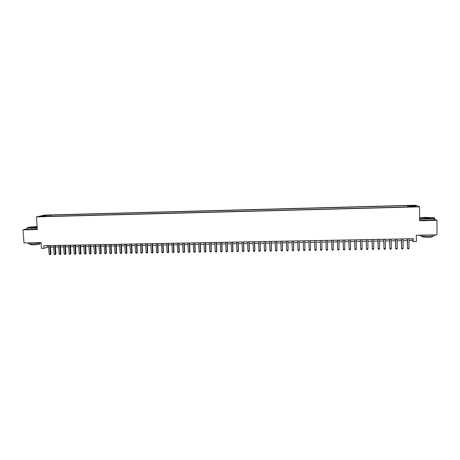 <?xml version="1.0" encoding="UTF-8"?>
<svg xmlns="http://www.w3.org/2000/svg" width="460" height="460" viewBox="0 0 460 460"><rect width="100%" height="100%" fill="white"/><g stroke="black" fill="none" stroke-linecap="round" stroke-linejoin="round"><path stroke-width="0.69" d="M41.026 216.637L43.458 216.349L41.026 216.637M416.047 205.217L44.787 215.084L36.432 216.867L419.577 206.833L416.047 205.217M420.066 218.586L419.606 218.598M27.18 228.821L23 229.862L23.972 242.943L41.038 242.61L41.446 248.371L43.947 248.325L47.288 247.204L48.651 247.181M419.577 206.833L419.612 220.748L437 220.351L434.315 219M437 220.351L436.988 234.83L416.346 235.238L416.363 241.552L413.367 241.609L413.356 238.74L43.763 245.709L43.947 248.325M414.586 206.546L411.786 206.793L415.167 206.822L416.651 206.609L414.586 206.546L414.586 206.839M46.586 216.43L46.425 216.131L44.856 216.476L410.188 206.891L409.567 206.58L409.509 206.908M46.425 216.131L40.94 216.275L44.35 215.544L51.279 215.073L407.64 205.614L408.238 205.913L414.707 205.741L416.122 206.408L409.567 206.58M23 229.862L37.346 229.528L36.432 216.867M408.992 240.528L412.005 240.476L413.367 241.609M50.456 247.146L53.642 247.089M55.441 247.054L58.644 246.991M60.438 246.962L63.664 246.899M65.446 246.87L68.689 246.807M70.472 246.778L73.732 246.715M75.509 246.681L78.787 246.623M80.552 246.589L83.858 246.531M85.617 246.497L88.935 246.433M90.689 246.405L94.03 246.341M95.778 246.307L99.136 246.249M100.878 246.215L104.259 246.152M105.99 246.123L109.394 246.06M111.113 246.025L114.54 245.962M116.253 245.933L119.698 245.87M121.405 245.835L124.867 245.772M126.569 245.738L130.053 245.674M131.75 245.646L135.251 245.582M136.942 245.548L140.467 245.485M142.146 245.456L145.694 245.387M147.367 245.358L150.932 245.289M152.593 245.26L156.187 245.191M157.843 245.163L161.454 245.099M163.099 245.065L166.733 245.002M168.371 244.967L172.028 244.904M173.661 244.869L177.336 244.806M178.957 244.772L182.655 244.708M184.276 244.674L187.99 244.605M189.6 244.576L193.338 244.507M194.942 244.478L198.703 244.409M200.295 244.381L204.079 244.312M205.666 244.283L209.472 244.208M211.054 244.179L214.877 244.111M216.447 244.082L220.3 244.013M221.858 243.984L225.733 243.909M227.286 243.88L231.179 243.811M232.725 243.783L236.641 243.708M238.182 243.679L242.121 243.61M243.65 243.581L247.612 243.507M249.136 243.478L253.121 243.403M254.633 243.38L258.641 243.305M260.142 243.277L264.178 243.202M265.673 243.173L269.727 243.098M271.21 243.07L275.293 242.995M276.77 242.972L280.87 242.891M282.342 242.868L286.465 242.788M287.925 242.765L292.077 242.684M293.526 242.661L297.7 242.581M299.144 242.558L303.341 242.477M304.773 242.454L308.993 242.374M310.419 242.351L314.663 242.27M316.083 242.242L320.338 242.167M321.776 242.138L326.025 242.058M327.48 242.035L331.729 241.954M333.201 241.925L337.45 241.851M338.934 241.822L343.183 241.742M344.684 241.718L348.933 241.638M350.451 241.609L354.695 241.529M356.235 241.5L360.479 241.425M362.031 241.396L366.275 241.316M367.845 241.287L372.082 241.212M373.675 241.184L377.913 241.103M379.523 241.074L383.755 240.994M385.382 240.965L389.614 240.885M391.259 240.856L395.491 240.781M397.152 240.747L401.384 240.672M403.063 240.637L407.29 240.563M411.999 238.769L412.005 240.476M47.179 245.64L47.288 247.204M408.388 206.937L408.238 205.913M407.646 206.96L407.64 205.614M51.365 216.303L51.279 215.073M49.772 215.401L49.467 216.355M414.138 206.459L414.707 205.741M44.35 215.544L44.7 216.177M407.284 238.855L407.543 248.193L407.497 238.849M409.02 248.17L408.514 248.854L407.922 248.866L407.543 248.193L409.02 248.17L408.98 238.82M407.922 248.866L407.33 247.992M428.444 218.724C433.567 218.534 435.396 218.201 433.924 217.735L425.908 217.396C421.337 217.551 419.388 217.85 420.066 218.287L428.444 218.724M434.556 218.023C435.108 218.46 433.084 218.759 428.478 218.914L420.066 218.517L419.825 218.132M427.8 218.391L423.798 218.218C423.073 217.982 423.988 217.816 426.535 217.724L430.732 217.942L427.8 218.391M430.623 218.149L423.712 218.201M434.309 235.117C435.401 235.715 433.464 236.106 428.49 236.285C424.488 236.325 421.693 236.124 420.106 235.692L419.945 235.163M432.308 236.066L432.308 236.498C433.09 236.934 431.698 237.216 428.122 237.348L422.084 236.911L422.084 236.48M434.315 219.202C435.407 219.679 433.464 220.006 428.478 220.185L420.066 219.771L420.066 219.299M37.133 226.619L36.495 226.63C30.509 226.901 27.41 227.309 27.18 227.855L37.203 227.591M37.22 227.763L30.808 228.2L27.071 227.78M32.298 227.671L30.555 227.614C30.354 227.343 31.872 227.131 35.109 226.975L36.955 227.062L32.298 227.671M36.806 227.228L30.619 227.625M41.061 242.926C39.019 243.478 35.983 243.823 31.958 243.955L28.278 243.731L28.255 243.369M39.6 243.265L39.64 243.783C39.732 244.3 37.473 244.668 32.861 244.898L30.193 244.467M37.3 228.907L30.889 229.35L27.209 229.201L27.186 228.907M401.373 238.964L401.626 248.296L401.574 238.964M403.104 248.268L402.603 248.952L402.017 248.963L401.626 248.296L403.104 248.268L403.052 238.935M402.017 248.963L401.425 248.089M395.479 239.079L395.732 248.394L395.669 239.073M397.204 248.365L396.71 249.05L396.123 249.061L395.732 248.394L397.204 248.365L397.141 239.045M396.123 249.061L395.542 248.187M389.603 239.189L389.85 248.492L389.775 239.183M391.316 248.469L390.827 249.147L390.241 249.159L389.85 248.492L391.316 248.469L391.247 239.16M390.241 249.159L389.678 248.285M383.743 239.298L383.985 248.59L383.899 239.298M385.451 248.567L384.968 249.245L384.382 249.251L383.985 248.59L385.451 248.567L385.371 239.269M384.382 249.251L383.824 248.383M377.896 239.407L378.131 248.687L378.039 239.407M379.598 248.664L379.12 249.337L378.534 249.349L378.131 248.687L379.598 248.664L379.506 239.378M378.534 249.349L377.988 248.48M372.065 239.516L372.301 248.785L372.197 239.516M373.756 248.756L373.29 249.435L372.703 249.446L372.301 248.785L373.756 248.756L373.658 239.487M372.703 249.446L372.169 248.578M366.252 239.631L366.482 248.883L366.373 239.625M367.937 248.854L367.471 249.533L366.89 249.544L366.482 248.883L367.937 248.854L367.827 239.597M360.456 239.74L360.68 248.975L360.559 239.735M362.129 248.952L361.669 249.63L361.094 249.636L360.68 248.975L362.129 248.952L362.008 239.706M354.671 239.85L354.896 249.073L354.763 239.844M356.339 249.05L355.885 249.722L355.31 249.734L354.896 249.073L356.339 249.05L356.212 239.815M348.904 239.953L349.123 249.17L348.985 239.953M350.566 249.147L350.117 249.82L349.542 249.826L349.123 249.17L350.566 249.147L350.428 239.924M343.154 240.062L343.367 249.268L343.217 240.062M344.804 249.239L344.367 249.912L343.792 249.924L343.367 249.268L344.804 249.239L344.661 240.034M337.416 240.172L337.628 249.36L337.473 240.172M339.066 249.337L338.629 250.01L338.054 250.021L337.628 249.36L339.066 249.337L338.905 240.143M331.7 240.281L331.907 249.458L331.735 240.281M333.333 249.435L332.908 250.102L332.333 250.113L331.907 249.458L333.333 249.435L333.166 240.252M325.99 240.39L326.197 249.55L326.019 240.384M327.623 249.527L327.198 250.2L326.629 250.205L326.197 249.55L327.623 249.527L327.445 240.361M321.925 249.625L321.505 250.292L320.942 250.303L320.505 249.648L320.315 240.494L320.488 249.446L321.925 249.625L321.741 240.465M316.244 249.717L315.83 250.384L315.267 250.395L314.824 249.74L314.628 240.603L314.824 249.74L316.244 249.717L316.049 240.574M309.166 249.837L309.609 250.487L310.172 250.481L310.58 249.814L310.385 240.683L310.58 249.814L309.166 249.837L308.959 240.706M304.716 240.787L304.928 249.906L303.514 249.929L303.301 240.816M304.738 240.787L304.928 249.906L304.526 250.573L303.962 250.579L303.514 249.929M299.069 240.896L299.287 250.004L297.884 250.027L297.66 240.919M299.103 240.896L299.322 249.797L298.897 250.665L298.333 250.677L297.884 250.027M293.44 241L293.67 250.096L292.267 250.119L292.031 241.028M293.486 241L293.71 249.895L293.279 250.757L292.721 250.769L292.267 250.119M287.822 241.109L288.063 250.188L286.666 250.211L286.419 241.132M287.885 241.103L288.115 249.987L287.678 250.849L287.12 250.861L286.666 250.211M282.221 241.212L282.474 250.28L281.077 250.303L280.824 241.241M282.296 241.212L282.538 250.079L282.095 250.941L281.537 250.953L281.077 250.303M276.638 241.316L276.897 250.378L275.505 250.401L275.241 241.345M276.724 241.316L276.972 250.171L276.523 251.033L275.965 251.045L275.505 250.401M271.066 241.425L271.331 250.47L269.945 250.493L269.675 241.448M271.164 241.419L271.423 250.263L270.969 251.125L270.411 251.137L269.945 250.493M265.512 241.529L265.788 250.562L264.402 250.585L264.126 241.552M265.621 241.523L265.892 250.355L265.426 251.217L264.874 251.229L264.402 250.585M259.969 241.632L260.256 250.654L258.877 250.677L258.589 241.655M260.09 241.632L260.371 250.453L259.9 251.309L259.348 251.321L258.877 250.677M260.371 250.453L259.9 251.309M254.443 241.736L254.736 250.746L253.362 250.769L253.063 241.764M254.581 241.736L254.863 250.545L254.386 251.401L253.834 251.413L253.362 250.769M254.863 250.545L254.386 251.401M248.935 241.839L249.234 250.838L247.859 250.861L247.56 241.868M249.078 241.839L249.372 250.637L248.889 251.493L248.337 251.499L247.859 250.861M249.372 250.637L248.889 251.493M243.438 241.943L243.748 250.93L242.374 250.953L242.064 241.971M243.593 241.943L243.898 250.723L243.403 251.585L242.857 251.591L242.374 250.953M243.898 250.723L243.403 251.585M237.952 242.046L238.274 251.022L236.906 251.045L236.584 242.075M238.125 242.046L238.435 250.815L237.935 251.672L237.389 251.683L236.906 251.045M238.435 250.815L237.935 251.672M232.484 242.15L232.812 251.108L231.449 251.131L231.121 242.173M232.668 242.144L232.984 250.907L232.484 251.764L231.938 251.769L231.449 251.131M232.984 250.907L232.484 251.764M227.033 242.253L227.367 251.2L226.009 251.223L225.67 242.276M227.223 242.247L227.55 250.999L227.044 251.856L226.498 251.861L226.009 251.223M227.55 250.999L227.044 251.856M221.593 242.357L221.939 251.292L220.581 251.315L220.236 242.38M221.8 242.351L222.134 251.091L221.617 251.942L221.076 251.953L220.581 251.315M222.134 251.091L221.617 251.942M216.165 242.454L216.522 251.384L215.171 251.407L214.814 242.483M216.384 242.454L216.729 251.177L216.206 252.034L215.171 251.407M216.729 251.177L216.206 252.034M210.755 242.558L211.117 251.47L209.771 251.493L209.409 242.587M210.985 242.552L211.335 251.269L210.806 252.12L209.771 251.493M211.335 251.269L210.806 252.12M205.361 242.661L205.729 251.562L204.384 251.585L204.016 242.684M205.603 242.656L205.959 251.361L205.424 252.212L204.384 251.585M205.959 251.361L205.424 252.212M199.979 242.765L200.353 251.654L199.013 251.672L198.634 242.788M200.232 242.759L200.6 251.447L200.054 252.298L199.013 251.672M200.6 251.447L200.054 252.298M194.609 242.863L194.994 251.741L193.654 251.764L193.269 242.891M194.873 242.857L195.247 251.539L194.701 252.39L193.654 251.764M195.247 251.539L194.701 252.39M189.255 242.966L189.646 251.833L188.312 251.856L187.921 242.989M189.531 242.96L189.911 251.631L189.359 252.477L188.312 251.856M189.911 251.631L189.359 252.477M183.914 243.064L184.316 251.919L182.988 251.942L182.58 243.093M184.201 243.058L184.592 251.718L184.034 252.563L182.988 251.942M184.592 251.718L184.034 252.563M178.589 243.167L178.998 252.011L177.669 252.028L177.261 243.19M178.882 243.162L179.285 251.804L178.716 252.649L177.669 252.028M179.285 251.804L178.716 252.649M173.276 243.265L173.69 252.097L172.368 252.12L171.948 243.288M173.581 243.259L173.989 251.896L173.42 252.741L172.368 252.12M173.989 251.896L173.42 252.741M167.975 243.363L168.4 252.183L167.083 252.206L166.652 243.392M168.297 243.357L168.711 251.982L168.13 252.827L167.083 252.206M168.711 251.982L168.13 252.827M162.69 243.466L163.127 252.275L161.805 252.293L161.374 243.489M163.024 243.461L163.444 252.074L162.863 252.914L161.805 252.293M163.444 252.074L162.863 252.914M157.418 243.564L157.861 252.362L156.549 252.385L156.107 243.587M157.763 243.558L158.194 252.16L157.602 253L156.549 252.385M158.194 252.16L157.602 253M152.162 243.662L152.611 252.448L151.3 252.471L150.851 243.691M152.513 243.656L152.95 252.247L152.358 253.086L151.3 252.471M152.95 252.247L152.358 253.086M146.918 243.76L147.373 252.534L146.067 252.557L145.607 243.788M147.28 243.754L147.729 252.333L147.125 253.172L146.067 252.557M147.729 252.333L147.125 253.172M141.686 243.863L142.151 252.62L140.846 252.643L140.38 243.886M142.059 243.852L142.514 252.419L141.904 253.259L140.846 252.643M142.514 252.419L141.904 253.259M136.47 243.961L136.942 252.712L135.642 252.73L135.165 243.984M136.856 243.949L137.316 252.511L136.701 253.345L135.642 252.73M137.316 252.511L136.701 253.345M131.267 244.059L131.744 252.799L130.45 252.816L129.967 244.082M131.663 244.047L132.129 252.597L131.508 253.431L130.45 252.816M132.129 252.597L131.508 253.431M126.074 244.156L126.563 252.885L125.269 252.902L124.781 244.179M126.483 244.145L126.96 252.684L126.333 253.517L125.269 252.902M126.96 252.684L126.333 253.517M120.899 244.254L121.394 252.971L120.1 252.988L119.606 244.277M121.313 244.243L121.796 252.77L121.17 253.604L120.1 252.988M121.796 252.77L121.17 253.604M115.736 244.352L116.236 253.058L114.948 253.075L114.448 244.375M116.162 244.34L116.65 252.856L116.018 253.69L114.948 253.075M116.65 252.856L116.018 253.69M110.584 244.45L111.096 253.144L109.808 253.161L109.296 244.473M111.021 244.438L111.521 252.942L110.877 253.77L109.808 253.161M111.521 252.942L110.877 253.77M105.443 244.542L105.961 253.224L104.684 253.247L104.161 244.57M105.892 244.536L106.398 253.029L105.754 253.857L104.684 253.247M106.398 253.029L105.754 253.857M100.32 244.639L100.849 253.31L99.567 253.333L99.044 244.662M100.78 244.634L101.292 253.109L100.636 253.943L99.567 253.333M101.292 253.109L100.636 253.943M95.209 244.737L95.743 253.397L94.467 253.42L93.932 244.76M95.68 244.726L96.198 253.195L95.542 254.029L94.467 253.42M96.198 253.195L95.542 254.029M90.114 244.835L90.649 253.483L89.378 253.506L88.837 244.858M90.591 244.823L91.12 253.282L90.453 254.11L89.378 253.506M91.12 253.282L90.453 254.11M85.025 244.927L85.571 253.569L84.306 253.586L83.754 244.95M85.514 244.921L86.049 253.368L85.382 254.196L84.306 253.586M86.049 253.368L85.382 254.196M79.954 245.025L80.506 253.65L79.246 253.673L78.689 245.048M80.454 245.013L80.995 253.448L80.316 254.276L79.246 253.673M80.995 253.448L80.316 254.276M74.894 245.122L75.457 253.736L74.192 253.759L73.629 245.145M75.405 245.111L75.952 253.535L75.273 254.363L74.192 253.759M75.952 253.535L75.273 254.363M69.845 245.214L70.414 253.822L69.155 253.839L68.586 245.237M70.368 245.203L70.92 253.621L70.236 254.443L69.155 253.839M70.92 253.621L70.236 254.443M64.814 245.312L65.389 253.903L64.135 253.926L63.555 245.335M65.343 245.301L65.906 253.702L65.211 254.529L64.135 253.926M65.906 253.702L65.211 254.529M59.794 245.404L60.375 253.989L59.121 254.006L58.541 245.427M60.329 245.393L60.898 253.788L60.202 254.61L59.121 254.006M60.898 253.788L60.202 254.61M54.78 245.496L55.372 254.069L54.125 254.092L53.532 245.525M55.332 245.49L55.907 253.868L55.206 254.69L54.125 254.092M55.907 253.868L55.206 254.69M49.789 245.594L50.381 254.156L49.139 254.173L48.541 245.617M50.347 245.582L50.928 253.954L50.221 254.777L49.139 254.173M50.928 253.954L50.221 254.777M413.275 206.868L413.27 206.58M420.066 219.771L420.066 218.517M422.084 236.049L422.084 236.911M420.106 235.692L420.106 235.163M27.209 229.201L27.128 228.051M30.153 243.944L30.21 244.731M28.278 243.731L28.215 242.863"/></g></svg>
